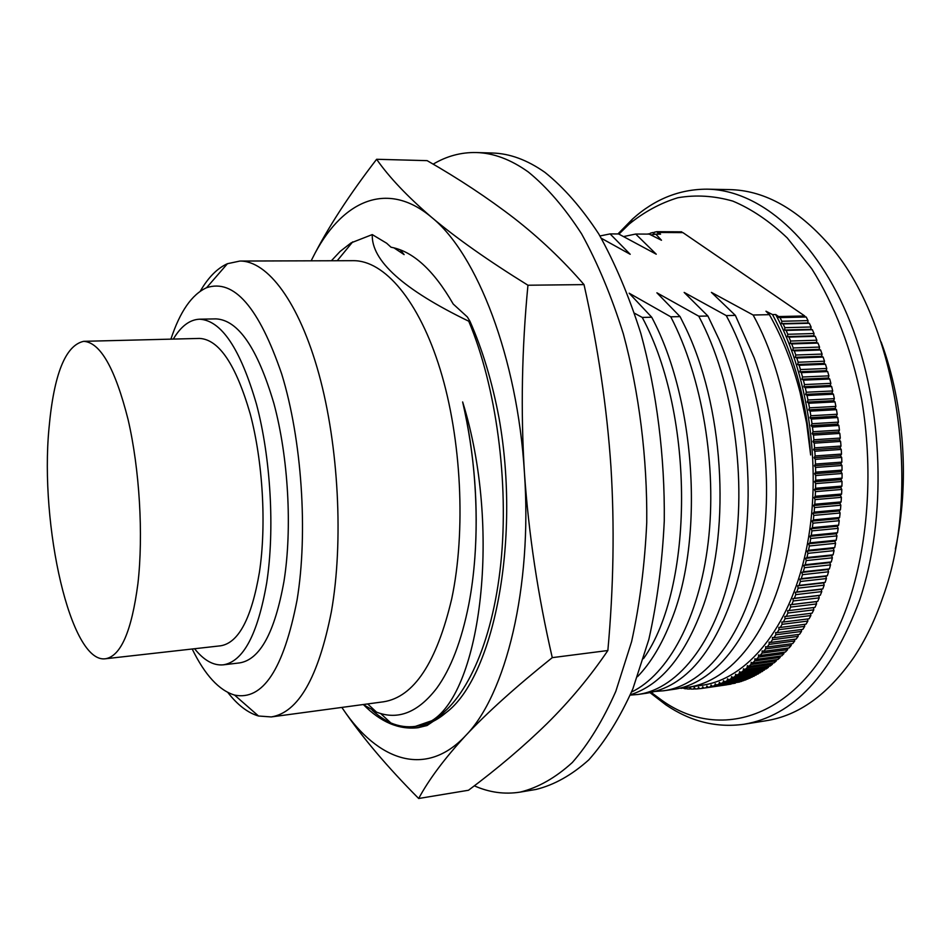 <?xml version="1.0" encoding="UTF-8"?>
<svg xmlns="http://www.w3.org/2000/svg" width="951" height="951" viewBox="0 0 951 951"><rect width="100%" height="100%" fill="white"/><g stroke="black" fill="none" stroke-linecap="round" stroke-linejoin="round"><path stroke-width="1.43" d="M170.907 339.138C179.965 311.583 191.864 294.441 206.581 287.713C233.851 278.536 258.898 307.328 281.722 374.076C301.847 439.469 308.172 532.667 297.069 600.01C283.636 669.207 262.797 700.899 234.564 695.074L258.517 716.008L271.237 716.935C298.305 712.608 318.359 677.516 331.388 611.624C343.656 541.797 338.699 445.936 318.918 374.04C299.089 302.049 267.528 260.705 239.914 261.049L227.444 263.7C217.304 268.253 208.257 277.407 200.292 291.172M192.185 648.998C204.941 675.067 219.063 690.414 234.564 695.074M194.575 648.737C203.883 660.374 213.428 665.736 223.247 664.844L239.581 662.906C260.003 659.649 274.803 632.415 283.992 581.227C292.397 528.364 288.379 457.134 273.9 403.486C257.519 348.173 238.202 319.976 215.96 318.882L199.508 319.203C189.665 319.655 180.928 326.288 173.308 339.079M239.914 261.049L353.273 260.681C384.192 260.348 418.939 300.278 440.242 369.63C461.508 438.886 466.049 531.217 451.713 598.845C436.58 662.704 413.875 697.024 383.574 701.79L271.237 716.935M227.86 692.506C237.631 705.048 247.842 712.881 258.517 716.008M363.127 704.548L376.525 712.133C397.946 720.466 418 712.525 436.687 688.286C450.822 668.922 461.52 640.998 468.772 604.503C480.303 545.125 478.305 467.928 462.65 401.952C474.597 454.34 478.638 506.633 474.775 558.855M365.35 706.296L364.649 704.346M380.638 713.523L390.849 722.95C399.016 726.362 407.218 727.503 415.444 726.374L431.813 720.715C464.445 703.383 492.416 644.552 500.82 563.337C509.177 482.193 496.172 386.272 468.748 321.224L469.925 321.2C482.49 349.576 492.214 381.933 499.085 418.274C521.065 542.45 493.105 677.968 445.924 712.751C437.175 720.204 428.176 724.579 418.939 725.875L415.456 726.374M623.725 236.549L635.696 234.041L649.2 234.112L661.48 240.246L655.798 234.148L650.888 234.945M655.798 234.148L660.565 234.172L658.151 232.484L657.866 233.054L656.939 231.675L654.538 232.151L653.753 233.851L652.814 232.543L650.436 233.15L649.878 234.445M635.696 234.041L656.238 254.19L618.602 233.958L610.09 233.91L599.974 235.967M772.521 314.591L775.671 314.519C810.097 378.45 822.603 474.906 805.77 552.103C788.914 629.431 746.392 679.204 702.064 685.267L687.894 687.3C730.772 681.451 771.725 631.678 787.095 554.029C802.466 476.499 788.617 379.413 753.133 315.019L769.395 314.662C782.423 337.724 792.647 363.639 800.076 392.418L806.626 423.29L810.656 454.982C806.888 401.928 794.18 355.127 772.521 314.591L765.971 311.215L769.395 314.662M680.393 687.977L687.894 687.3M753.133 315.019L711.407 292.373L735.373 315.399L754.179 357.79C777.324 421.614 782.471 502.401 768.063 565.881C752.158 638.703 713.226 684.399 673.118 689.416L663.643 690.771C705.666 685.065 745.798 635.042 760.657 556.751C775.517 478.603 761.525 380.59 726.267 315.601L684.161 292.433L707.901 316.005L719.087 339.566C750.494 412.259 757.008 514.301 735.836 586.767C715.33 651.59 685.54 687.086 646.454 693.243L637.919 694.468C679.264 688.857 718.706 638.549 733.209 559.58C747.7 480.754 733.685 381.791 698.771 316.196L656.903 292.813L680.072 316.612L684.779 326.062C723.485 404.841 731.153 526.581 703.692 604.753C685.6 655.12 661.171 685.112 630.406 694.729M735.373 315.399L726.267 315.601M654.942 691.46L663.643 690.771M707.901 316.005L698.771 316.196M630.24 695.11L637.919 694.468M680.072 316.612L670.764 316.814L629.158 293.205L651.72 317.23C696.156 400.561 704.215 539.752 671.144 620.753C661.908 644.409 650.71 663.037 637.539 676.648M631.547 692.055C667.911 674.532 699.021 618.59 708.162 542.593C717.22 466.656 702.349 377.535 670.764 316.814M651.72 317.23L642.246 317.432L634.555 313.259M643.518 658.627C693.588 588.372 695.312 416.051 642.246 317.432M775.671 314.519L778.584 316.552L778.524 317.361L780.022 317.61L781.841 321.26L781.627 323.602L783.125 323.922L784.872 327.679L784.611 330.021L786.108 330.425L787.785 334.276L787.487 336.595L788.973 337.094L790.578 341.04L790.222 343.347L791.719 343.917L793.241 347.959L792.837 350.241L794.323 350.895L795.773 355.02L795.321 357.291L796.795 358.016L798.174 362.224L797.675 364.471L799.137 365.279L800.433 369.559L799.874 371.77L801.324 372.661L802.537 377.012L801.943 379.199L803.381 380.162L804.498 384.573L803.857 386.724L805.283 387.77L806.317 392.24L805.628 394.356L807.03 395.485L807.981 400.002L807.244 402.071L808.623 403.272L809.479 407.836L808.707 409.869L810.062 411.141L810.834 415.742L810.014 417.739L811.346 419.082L812.011 423.718L811.155 425.656L812.463 427.07L813.046 431.73L812.13 433.62L813.426 435.094L813.901 439.778L812.95 441.621L814.211 443.166L814.591 447.862L813.604 449.645L814.841 451.25L815.126 455.957L814.104 457.681L815.292 459.345L815.482 464.052L814.425 465.717L815.589 467.44L815.685 472.148L814.579 473.741L815.708 475.536L815.708 480.219L814.567 481.753L815.673 483.595L815.566 488.267L814.401 489.729L815.459 491.619L815.257 496.267L814.056 497.658L815.078 499.608L814.781 504.22L813.557 505.54L814.532 507.537L814.151 512.114L812.891 513.362L813.83 515.394L813.343 519.924L812.059 521.1L812.962 523.181L812.38 527.662L811.072 528.768L811.928 530.872L811.251 535.306L809.919 536.328L810.739 538.48L809.967 542.843L808.612 543.794L809.384 545.969L808.528 550.272L807.161 551.14L807.886 553.339L806.935 557.571L805.545 558.356L806.234 560.591L805.2 564.739L803.785 565.453L804.427 567.711L803.31 571.777L801.883 572.407L802.478 574.677L801.277 578.66L799.839 579.207L800.385 581.489L799.102 585.388L797.663 585.852L798.151 588.146L796.795 591.95L795.333 592.33L795.785 594.637L794.347 598.334L792.884 598.631L793.289 600.961L791.779 604.539L790.317 604.765L790.661 607.083L789.08 610.566L787.618 610.708L787.915 613.026L786.275 616.391L784.801 616.462L785.062 618.78L783.339 622.025L781.865 622.013L782.079 624.32L780.295 627.458L778.833 627.363L778.988 629.669L777.157 632.677L775.683 632.498L775.802 634.793L773.9 637.681L772.438 637.42L772.509 639.702L770.56 642.46L769.109 642.139L769.133 644.398L767.124 647.025L765.674 646.621L765.662 648.867L763.605 651.364L762.167 650.888L762.096 653.111L759.992 655.477L758.577 654.93L758.458 657.129L756.318 659.352L754.904 658.734L754.749 660.909L752.562 663.002L751.171 662.312L750.969 664.452L748.746 666.401L747.367 665.652L747.129 667.768L744.871 669.575L743.504 668.755L743.23 670.835L740.936 672.512L739.593 671.62L739.272 673.665L736.954 675.198L735.622 674.247L735.266 676.256L732.924 677.659L731.616 676.637L731.224 678.61L728.846 679.87L727.563 678.788L727.135 680.726L724.745 681.843L723.485 680.702L723.022 682.592L720.608 683.567L719.372 682.378L718.873 684.221L716.448 685.065L715.235 683.817L714.7 685.623L712.263 686.325L711.075 685.017L710.504 686.777L708.055 687.335L706.902 685.992L706.296 687.692L703.847 688.12L702.718 686.729L702.088 688.381L699.627 688.667L698.521 687.228L697.856 688.833L695.407 688.988L694.325 687.502L693.636 689.047L691.187 689.071L690.141 687.537L689.416 689.035L686.967 688.928L686.063 687.537M685.849 687.561L685.207 688.809L682.342 687.87M681.237 687.942L679.656 688.155M650.222 233.637L647.155 234.101M654.359 232.555L652.814 232.543M682.236 232.615L681.689 231.83L656.939 231.675M658.151 232.484L682.913 232.615L804.748 315.97L804.689 316.766L806.198 317.004L808.029 320.618L781.841 321.26M806.198 317.004L780.022 317.61M808.029 320.618L807.815 322.948L809.325 323.269L811.096 326.989L784.872 327.679M809.325 323.269L783.125 323.922M811.096 326.989L810.823 329.308L812.344 329.7L814.032 333.528L787.785 334.276M812.344 329.7L786.108 330.425M814.032 333.528L813.723 335.822L815.233 336.309L816.85 340.22L790.578 341.04M815.233 336.309L788.973 337.094M816.85 340.22L816.481 342.515L817.991 343.073L819.536 347.079L793.241 347.959M817.991 343.073L791.719 343.917M819.536 347.079L819.12 349.35L820.618 349.992L822.08 354.081L795.773 355.02M820.618 349.992L794.323 350.895M822.08 354.081L821.628 356.328L823.114 357.053L824.493 361.214L798.174 362.224M823.114 357.053L796.795 358.016M824.493 361.214L823.982 363.437L825.468 364.245L826.764 368.477L800.433 369.559M825.468 364.245L799.137 365.279M826.764 368.477L826.205 370.676L827.679 371.568L828.892 375.871L802.537 377.012M827.679 371.568L801.324 372.661M828.892 375.871L828.285 378.034L829.736 378.997L830.865 383.36L804.498 384.573M829.736 378.997L803.381 380.162M830.865 383.36L830.211 385.5L831.649 386.534L832.696 390.956L806.317 392.24M831.649 386.534L805.283 387.77M832.696 390.956L831.994 393.06L833.409 394.166L834.36 398.647L807.981 400.002M833.409 394.166L807.03 395.485M834.36 398.647L833.623 400.704L835.014 401.893L835.87 406.41L809.479 407.836M835.014 401.893L808.623 403.272M835.87 406.41L835.085 408.431L836.464 409.691L837.225 414.256L810.834 415.742M836.464 409.691L810.062 411.141M837.225 414.256L836.393 416.217L837.748 417.548L838.413 422.149L812.011 423.718M837.748 417.548L811.346 419.082M838.413 422.149L837.534 424.063L838.865 425.466L839.436 430.09L813.046 431.73M838.865 425.466L812.463 427.07M839.436 430.09L838.52 431.956L839.816 433.43L840.292 438.066L813.901 439.778M839.816 433.43L813.426 435.094M840.292 438.066L839.329 439.885L840.601 441.419L840.993 446.078L814.591 447.862M840.601 441.419L814.211 443.166M840.993 446.078L839.983 447.838L841.231 449.431L841.516 454.091L815.126 455.957M841.231 449.431L814.841 451.25M841.516 454.091L840.47 455.802L841.683 457.455L841.861 462.127L815.482 464.052M841.683 457.455L815.292 459.345M841.861 462.127L840.791 463.767L841.968 465.479L842.051 470.139L815.685 472.148M841.968 465.479L815.589 467.44M842.051 470.139L840.934 471.72L842.075 473.491L842.063 478.139L815.708 480.219M842.075 473.491L815.708 475.536M842.063 478.139L840.922 479.661L842.027 481.479L841.908 486.116L815.566 488.267M842.027 481.479L815.673 483.595M841.908 486.116L840.732 487.566L841.801 489.444L841.587 494.045L815.257 496.267M841.801 489.444L815.459 491.619M841.587 494.045L840.375 495.435L841.409 497.349L841.1 501.926L814.781 504.22M841.409 497.349L815.078 499.608M841.1 501.926L839.852 503.245L840.839 505.219L840.446 509.748L814.151 512.114M840.839 505.219L814.532 507.537M840.446 509.748L839.174 510.996L840.113 513.005L839.614 517.499L813.343 519.924M840.113 513.005L813.83 515.394M839.614 517.499L838.318 518.664L839.222 520.72L838.627 525.166L812.38 527.662M839.222 520.72L812.962 523.181M838.627 525.166L837.308 526.26L838.176 528.352L837.486 532.75L811.251 535.306M838.176 528.352L811.928 530.872M837.486 532.75L836.131 533.761L836.951 535.889L836.179 540.216L809.967 542.843M836.951 535.889L810.739 538.48M836.179 540.216L834.812 541.167L835.584 543.318L834.716 547.586L808.528 550.272M835.584 543.318L809.384 545.969M834.716 547.586L833.326 548.442L834.051 550.629L833.088 554.825L806.935 557.571M834.051 550.629L807.886 553.339M833.088 554.825L831.685 555.61L832.363 557.821L831.317 561.934L805.2 564.739M832.363 557.821L806.234 560.591M831.317 561.934L829.89 562.647L830.532 564.882L829.403 568.912L803.31 571.777M830.532 564.882L804.427 567.711M829.403 568.912L827.952 569.542L828.547 571.789L827.334 575.735L801.277 578.66M828.547 571.789L802.478 574.677M827.334 575.735L825.884 576.282L826.419 578.553L825.123 582.416L799.102 585.388M826.419 578.553L800.385 581.489M825.123 582.416L823.661 582.88L824.16 585.162L822.781 588.919L796.795 591.95M824.16 585.162L798.151 588.146M822.781 588.919L821.307 589.311L821.759 591.593L820.297 595.255L794.347 598.334M821.759 591.593L795.785 594.637M820.297 595.255L818.823 595.564L819.215 597.858L817.694 601.424L791.779 604.539M819.215 597.858L793.289 600.961M817.694 601.424L816.208 601.65L816.552 603.944L814.948 607.404L789.08 610.566M816.552 603.944L790.661 607.083M813.474 607.582L813.771 609.853L812.095 613.181L786.275 616.391M813.771 609.853L787.915 613.026M810.621 613.371L810.87 615.547L809.123 618.78L783.339 622.025M810.87 615.547L785.062 618.78M807.649 618.958L807.851 621.062L806.044 624.165L780.295 627.458M807.851 621.062L782.079 624.32M804.57 624.355L804.712 626.364L802.846 629.348L777.157 632.677M804.712 626.364L778.988 629.669M801.384 629.538L801.479 631.452L799.553 634.317L773.9 637.681M801.479 631.452L775.802 634.793M798.091 634.507L798.139 636.338L796.165 639.072L770.56 642.46M798.139 636.338L772.509 639.702M794.691 639.274L794.715 640.998L792.682 643.613L767.124 647.025M794.715 640.998L769.133 644.398M791.208 643.803L791.196 645.444L789.104 647.928L763.605 651.364M791.196 645.444L765.662 648.867M787.63 648.118L787.583 649.664L785.455 652.006L759.992 655.477M787.583 649.664L762.096 653.111M783.969 652.208L783.897 653.646L781.722 655.869L756.318 659.352M783.897 653.646L758.458 657.129M780.236 656.071L780.141 657.414L777.918 659.495L752.562 663.002M780.141 657.414L754.749 660.909M776.42 659.697L776.301 660.933L774.055 662.883L748.746 666.401M776.301 660.933L750.969 664.452M772.545 663.097L772.414 664.226L770.12 666.033L744.871 669.575M772.414 664.226L747.129 667.768M768.598 666.247L768.456 667.293L766.137 668.957L740.936 672.512M768.456 667.293L743.23 670.835M764.592 669.171L762.096 671.644L736.954 675.198M764.449 670.11L739.272 673.665M760.538 671.858L758.006 674.081L732.924 677.659M760.384 672.69L735.266 676.256M756.437 674.307L753.881 676.292L728.846 679.87M756.283 675.032L731.224 678.61M752.289 676.518L749.721 678.253L724.745 681.843M752.146 677.148L727.135 680.726M748.104 678.491L745.536 679.989L720.608 683.567M747.973 679.014L723.022 682.592M743.884 680.227L741.316 681.487L716.448 685.065M743.765 680.643L718.873 684.221M739.64 681.724L712.263 686.325M739.545 682.033L714.7 685.623M735.361 682.984L708.055 687.335M735.289 683.198L710.504 686.777M731.069 684.019L703.847 688.12M731.034 684.126L706.296 687.692M726.754 684.815L702.088 688.381M699.567 688.583L697.856 688.833M695.276 688.809L693.636 689.047M691.008 688.809L689.416 689.035M686.741 688.583L685.207 688.809M682.497 688.132L681.011 688.346M618.935 234.124L629.11 224.139C644.243 211.847 660.493 203.05 677.897 197.737C695.775 194.658 714.082 195.775 732.805 201.101C751.528 208.958 769.68 221.25 787.273 237.952L811.774 268.788C834.467 304.653 851.858 349.837 861.737 399.991C873.077 467.714 868.667 539.241 850.242 597.323C812.475 712.893 725.114 745.976 661.813 700.281L651.126 692.399M617.924 233.958L632.534 219.027C654.645 199.128 679.501 189.166 707.104 189.166C759.421 189.879 816.885 238.142 850.313 322.389C883.669 406.493 887.188 518.652 859.585 600.271C831.875 674.723 793.3 716.055 743.86 724.27C716.519 728.026 690.533 721.571 665.902 704.881L650.008 692.625M743.86 724.27L765.733 720.799C798.674 715.699 828.059 694.539 853.867 657.331C865.315 640.166 874.956 620.207 882.79 597.442C924.146 484.546 895.176 314.329 825.23 240.425C794.572 207.092 762.583 190.152 729.251 189.606L707.104 189.166M881.149 342.003C904.449 404.805 909.869 483.655 895.367 549.06M790.317 604.765L816.208 601.65M792.884 598.631L818.823 595.564M795.333 592.33L821.307 589.311M797.663 585.852L823.661 582.88M799.839 579.207L825.884 576.282M801.883 572.407L827.952 569.542M803.785 565.453L829.89 562.647M805.545 558.356L831.685 555.61M807.161 551.14L833.326 548.442M808.612 543.794L834.812 541.167M809.919 536.328L836.131 533.761M811.072 528.768L837.308 526.26M812.059 521.1L838.318 518.664M812.891 513.362L839.174 510.996M813.557 505.54L839.852 503.245M814.056 497.658L840.375 495.435M814.401 489.729L840.732 487.566M814.567 481.753L840.922 479.661M814.579 473.741L840.934 471.72M814.425 465.717L840.791 463.767M814.104 457.681L840.47 455.802M813.604 449.645L839.983 447.838M812.95 441.621L839.329 439.885M812.13 433.62L838.52 431.956M811.155 425.656L837.534 424.063M810.014 417.739L836.393 416.217M808.707 409.869L835.085 408.431M807.244 402.071L833.623 400.704M805.628 394.356L831.994 393.06M803.857 386.724L830.211 385.5M801.943 379.199L828.285 378.034M799.874 371.77L826.205 370.676M797.675 364.471L823.982 363.437M795.321 357.291L821.628 356.328M792.837 350.241L819.12 349.35M790.222 343.347L816.481 342.515M787.487 336.595L813.723 335.822M784.611 330.021L810.823 329.308M781.627 323.602L807.815 322.948M778.524 317.361L804.689 316.766M804.748 315.97L778.584 316.552M468.748 321.224C403.462 289.591 371.306 260.717 372.257 234.588L386.641 243.218L391.051 247.236C412.948 251.23 433.68 270.167 453.223 304.047L467.345 316.956L469.925 321.2M393.999 247.878L404.127 254.618L400.216 249.828M601.341 238.285L630.204 254.286L610.09 233.91M520.173 792.112C538.135 787.666 555.527 777.799 572.336 762.5C588.526 744.027 603.017 720.299 615.82 691.318L631.607 641.628C639.738 604.539 644.79 564.811 646.751 522.444C647.346 458.025 639.167 392.644 623.345 333.872C611.529 296.236 597.608 262.892 581.584 233.839C564.716 207.746 546.956 187.133 528.316 171.988C510.735 159.447 493.379 152.968 476.249 152.54L492.333 153.016C509.665 153.456 527.211 159.911 544.971 172.393C563.8 187.466 581.727 207.972 598.75 233.922C614.917 262.821 628.944 295.975 640.831 333.397C656.761 391.836 664.939 456.837 664.273 520.898C662.253 563.028 657.105 602.542 648.844 639.452L632.843 688.916C619.874 717.767 605.205 741.411 588.824 759.837C571.801 775.089 554.219 784.955 536.043 789.437L520.173 792.112C504.612 794.572 489.337 792.48 474.323 785.823M476.249 152.54C461.057 152.219 446.697 156.095 433.157 164.154M372.257 234.588L351.085 242.874L340.125 251.433L331.388 260.752M342.087 707.758L342.847 708.887C377.82 760.943 425.834 778.263 465.621 735.646C505.813 694.801 532.477 587.445 524.429 472.635C517.475 357.79 476.938 253.715 431.611 217.327C386.094 178.824 340.28 201.885 312.404 258.339L311.179 260.812L312.404 258.339C327.667 228.074 349.076 195.05 376.62 159.281C389.09 177.183 407.42 196.524 431.611 217.327C456.064 237.952 488.172 260.586 527.948 285.229C521.814 348.874 520.649 411.343 524.429 472.635C528.661 533.891 537.945 595.552 552.269 657.64C515.894 686.765 487.007 712.763 465.621 735.646C444.569 758.518 428.913 779.463 418.678 798.495C387.461 767.136 362.188 737.263 342.847 708.887L342.087 707.758M445.924 712.751L427.07 725.518L418.036 727.705C398.921 729.916 380.697 722.178 363.341 704.525M418.678 798.495L468.486 790.257C497.742 768.408 523.93 746.178 547.063 723.556C569.804 701.065 590.072 676.732 607.855 650.52L552.269 657.64M607.855 650.52C613.597 587.278 614.619 525.986 610.934 466.644C606.904 407.301 597.929 346.628 584.021 284.611L527.948 285.229M584.021 284.611C563.04 260.324 539.716 238.154 514.027 218.136C487.697 197.891 458.739 178.729 427.154 160.648L376.62 159.281M418.024 727.67L418.416 727.61C402.487 729.583 387.081 723.782 372.21 710.231M431.813 720.715C480.992 691.056 501.855 527.71 462.65 401.952M223.247 664.844C243.278 661.623 257.757 634.305 266.696 582.892C274.863 529.79 270.797 458.192 256.497 404.258C240.33 348.66 221.333 320.309 199.508 319.203M105.49 658.758L220.62 645.8C238.618 642.9 251.551 618.376 259.433 572.217C266.553 524.952 262.892 461.639 250.208 413.863C235.872 364.542 218.98 339.4 199.508 338.425L83.688 341.326C100.366 342.396 115.166 368.489 128.1 419.617C139.583 469.14 143.494 534.735 137.931 583.486C131.702 631.048 120.884 656.142 105.49 658.758C70.6 663.929 39.633 525.748 49.012 428.057C53.874 374.266 65.429 345.356 83.688 341.326M206.581 287.713L227.444 263.7M367.668 703.942L376.525 712.133M629.11 224.139L632.534 219.027M661.813 700.281L665.902 704.881M337.225 260.729L352.714 241.863"/></g></svg>
